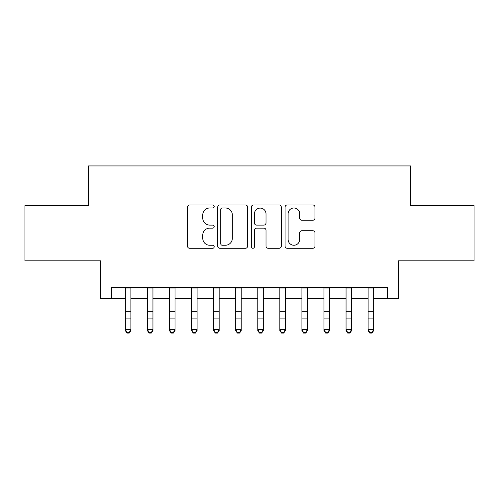 <?xml version="1.0" encoding="UTF-8"?>
<svg xmlns="http://www.w3.org/2000/svg" width="499" height="499" viewBox="0 0 499 499"><rect width="100%" height="100%" fill="white"/><g stroke="black" fill="none" stroke-linecap="round" stroke-linejoin="round"><path stroke-width="0.75" d="M214.19 206.474A1.516 1.516 0 0 0 212.674 204.958L189.657 204.958A2.164 2.164 0 0 0 187.493 207.129L187.493 246.119A2.164 2.164 0 0 0 189.657 248.284L212.674 248.284A1.516 1.516 0 0 0 214.19 246.768A1.516 1.516 0 0 0 212.674 245.252L209.699 245.252A6.93 6.93 0 0 1 202.762 238.322L202.762 235.073A6.93 6.93 0 0 1 209.699 228.137L212.674 228.137A1.516 1.516 0 0 0 214.19 226.621A1.516 1.516 0 0 0 212.674 225.105L209.699 225.105A6.93 6.93 0 0 1 202.762 218.175L202.762 214.926A6.93 6.93 0 0 1 209.699 207.996L212.674 207.996A1.516 1.516 0 0 0 214.19 206.474M312.804 220.234A2.164 2.164 0 0 0 314.975 218.063L314.975 207.129A2.164 2.164 0 0 0 312.804 204.958L287.243 204.958A2.164 2.164 0 0 0 285.079 207.129L285.079 246.119A2.164 2.164 0 0 0 287.243 248.284L312.804 248.284A2.164 2.164 0 0 0 314.975 246.119L314.975 232.902A2.164 2.164 0 0 0 312.804 230.738L301.87 230.738A2.164 2.164 0 0 0 299.699 232.902L299.699 239.458A5.795 5.795 0 0 1 293.905 245.252A5.795 5.795 0 0 1 288.11 239.458L288.11 213.79A5.795 5.795 0 0 1 293.905 207.996A5.795 5.795 0 0 1 299.699 213.79L299.699 218.063A2.164 2.164 0 0 0 301.87 220.234L312.804 220.234M111.57 298.346L111.57 287.312L387.43 287.312L387.43 298.346L398.464 298.346L398.464 260.827L474.05 260.827L474.05 205.657L410.602 205.657L410.602 165.93L88.398 165.93L88.398 205.657L24.95 205.657L24.95 260.827L100.536 260.827L100.536 298.346L125.361 298.346M247.604 207.129A2.164 2.164 0 0 0 245.439 204.958L219.878 204.958A2.164 2.164 0 0 0 217.714 207.129L217.714 246.119A2.164 2.164 0 0 0 219.878 248.284L245.439 248.284A2.164 2.164 0 0 0 247.604 246.119L247.604 207.129M253.561 204.958L279.122 204.958A2.164 2.164 0 0 1 281.286 207.129L281.286 246.119A2.164 2.164 0 0 1 279.122 248.284L268.181 248.284A2.164 2.164 0 0 1 266.017 246.119L266.017 230.307A2.164 2.164 0 0 0 263.852 228.137L256.592 228.137A2.164 2.164 0 0 0 254.428 230.307L254.428 246.768A1.516 1.516 0 0 1 252.912 248.284A1.516 1.516 0 0 1 251.396 246.768L251.396 207.129A2.164 2.164 0 0 1 253.561 204.958M130.881 298.346L147.43 298.346M152.95 298.346L169.498 298.346M175.018 298.346L191.572 298.346M197.086 298.346L213.641 298.346M219.155 298.346L235.709 298.346M241.223 298.346L257.777 298.346M263.291 298.346L279.845 298.346M285.359 298.346L301.914 298.346M307.428 298.346L323.982 298.346M329.502 298.346L346.05 298.346M351.57 298.346L368.119 298.346M373.639 298.346L387.43 298.346M222.261 207.996A1.516 1.516 0 0 0 220.745 209.511L220.745 243.737A1.516 1.516 0 0 0 222.261 245.252L225.398 245.252A6.93 6.93 0 0 0 232.334 238.322L232.334 214.926A6.93 6.93 0 0 0 225.398 207.996L222.261 207.996M266.017 213.896A5.795 5.795 0 0 0 260.222 208.102A5.795 5.795 0 0 0 254.428 213.896L254.428 222.941A2.164 2.164 0 0 0 256.592 225.105L263.852 225.105A2.164 2.164 0 0 0 266.017 222.941L266.017 213.896M130.881 287.312L130.881 330.637L129.222 333.07L129.222 332.577L127.02 332.577L127.02 333.07L129.222 333.07M125.361 287.312L125.361 329.415L130.881 329.415L129.222 332.577M127.02 333.07L125.361 330.637L125.361 329.415L127.02 332.577M152.95 287.312L152.95 330.637L151.297 333.07L151.297 332.577L149.089 332.577L149.089 333.07L151.297 333.07M147.43 287.312L147.43 329.415L152.95 329.415L151.297 332.577M149.089 333.07L147.43 330.637L147.43 329.415L149.089 332.577M175.018 287.312L175.018 330.637L173.365 333.07L173.365 332.577L171.157 332.577L171.157 333.07L173.365 333.07M169.498 287.312L169.498 329.415L175.018 329.415L173.365 332.577M171.157 333.07L169.498 330.637L169.498 329.415L171.157 332.577M197.086 287.312L197.086 330.637L195.433 333.07L195.433 332.577L193.225 332.577L193.225 333.07L195.433 333.07M191.572 287.312L191.572 329.415L197.086 329.415L195.433 332.577M193.225 333.07L191.572 330.637L191.572 329.415L193.225 332.577M219.155 287.312L219.155 330.637L217.502 333.07L217.502 332.577L215.294 332.577L215.294 333.07L217.502 333.07M213.641 287.312L213.641 329.415L219.155 329.415L217.502 332.577M215.294 333.07L213.641 330.637L213.641 329.415L215.294 332.577M241.223 287.312L241.223 330.637L239.57 333.07L239.57 332.577L237.362 332.577L237.362 333.07L239.57 333.07M235.709 287.312L235.709 329.415L241.223 329.415L239.57 332.577M237.362 333.07L235.709 330.637L235.709 329.415L237.362 332.577M263.291 287.312L263.291 330.637L261.638 333.07L261.638 332.577L259.43 332.577L259.43 333.07L261.638 333.07M257.777 287.312L257.777 329.415L263.291 329.415L261.638 332.577M259.43 333.07L257.777 330.637L257.777 329.415L259.43 332.577M285.359 287.312L285.359 330.637L283.706 333.07L283.706 332.577L281.498 332.577L281.498 333.07L283.706 333.07M279.845 287.312L279.845 329.415L285.359 329.415L283.706 332.577M281.498 333.07L279.845 330.637L279.845 329.415L281.498 332.577M307.428 287.312L307.428 330.637L305.775 333.07L305.775 332.577L303.567 332.577L303.567 333.07L305.775 333.07M301.914 287.312L301.914 329.415L307.428 329.415L305.775 332.577M303.567 333.07L301.914 330.637L301.914 329.415L303.567 332.577M329.502 287.312L329.502 330.637L327.843 333.07L327.843 332.577L325.635 332.577L325.635 333.07L327.843 333.07M323.982 287.312L323.982 329.415L329.502 329.415L327.843 332.577M325.635 333.07L323.982 330.637L323.982 329.415L325.635 332.577M351.57 287.312L351.57 330.637L349.911 333.07L349.911 332.577L347.703 332.577L347.703 333.07L349.911 333.07M346.05 287.312L346.05 329.415L351.57 329.415L349.911 332.577M347.703 333.07L346.05 330.637L346.05 329.415L347.703 332.577M373.639 287.312L373.639 330.637L371.98 333.07L371.98 332.577L369.778 332.577L369.778 333.07L371.98 333.07M368.119 287.312L368.119 329.415L373.639 329.415L371.98 332.577M369.778 333.07L368.119 330.637L368.119 329.415L369.778 332.577M130.881 311.32L125.361 311.32M130.881 318.892L125.361 318.892M130.881 288.029L125.361 288.029M152.95 311.32L147.43 311.32M152.95 318.892L147.43 318.892M152.95 288.029L147.43 288.029M175.018 311.32L169.498 311.32M175.018 318.892L169.498 318.892M175.018 288.029L169.498 288.029M197.086 311.32L191.572 311.32M197.086 318.892L191.572 318.892M197.086 288.029L191.572 288.029M219.155 311.32L213.641 311.32M219.155 318.892L213.641 318.892M219.155 288.029L213.641 288.029M241.223 311.32L235.709 311.32M241.223 318.892L235.709 318.892M241.223 288.029L235.709 288.029M263.291 311.32L257.777 311.32M263.291 318.892L257.777 318.892M263.291 288.029L257.777 288.029M285.359 311.32L279.845 311.32M285.359 318.892L279.845 318.892M285.359 288.029L279.845 288.029M307.428 311.32L301.914 311.32M307.428 318.892L301.914 318.892M307.428 288.029L301.914 288.029M329.502 311.32L323.982 311.32M329.502 318.892L323.982 318.892M329.502 288.029L323.982 288.029M351.57 311.32L346.05 311.32M351.57 318.892L346.05 318.892M351.57 288.029L346.05 288.029M373.639 311.32L368.119 311.32M373.639 318.892L368.119 318.892M373.639 288.029L368.119 288.029"/></g></svg>
